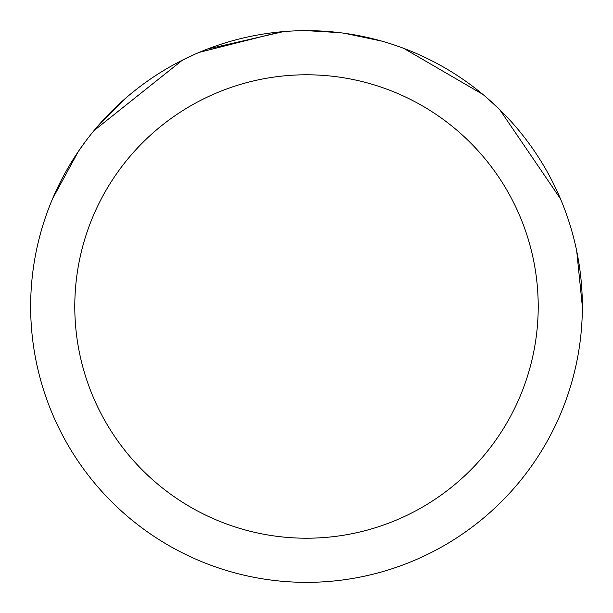 <?xml version="1.0" encoding="UTF-8"?>
<svg xmlns="http://www.w3.org/2000/svg" width="613" height="613" viewBox="0 0 613 613"><rect width="100%" height="100%" fill="white"/><g stroke="black" fill="none" stroke-linecap="round" stroke-linejoin="round"><path stroke-width="0.92" d="M298.316 30.773L306.5 30.65L339.564 32.642M344.498 33.278L381.638 41.079M306.5 30.65A275.85 275.85 0 0 1 582.35 306.5A275.85 275.85 0 0 1 306.5 582.35A275.85 275.85 0 0 1 30.65 306.5A275.85 275.85 0 0 1 306.5 30.65L321.457 31.056M348.59 33.884L370.52 38.182M487.389 98.241L499.687 109.589L560.443 198.765M576.718 251.046L582.35 306.5M482.921 94.448L403.66 48.327M306.5 74.786A231.714 231.714 0 0 1 538.214 306.5A231.714 231.714 0 0 1 306.5 538.214A231.714 231.714 0 0 1 74.786 306.5A231.714 231.714 0 0 1 306.5 74.786M194.788 54.281L178.191 62.334M52.595 198.681L78.073 151.94M99.413 124.293L126.439 97.559M199.164 52.389L202.175 51.14M207.186 49.147L283.428 31.623M78.073 151.855L85.628 141.243M94.057 130.546L182.398 60.166M280.555 31.876L199.179 52.389"/></g></svg>
